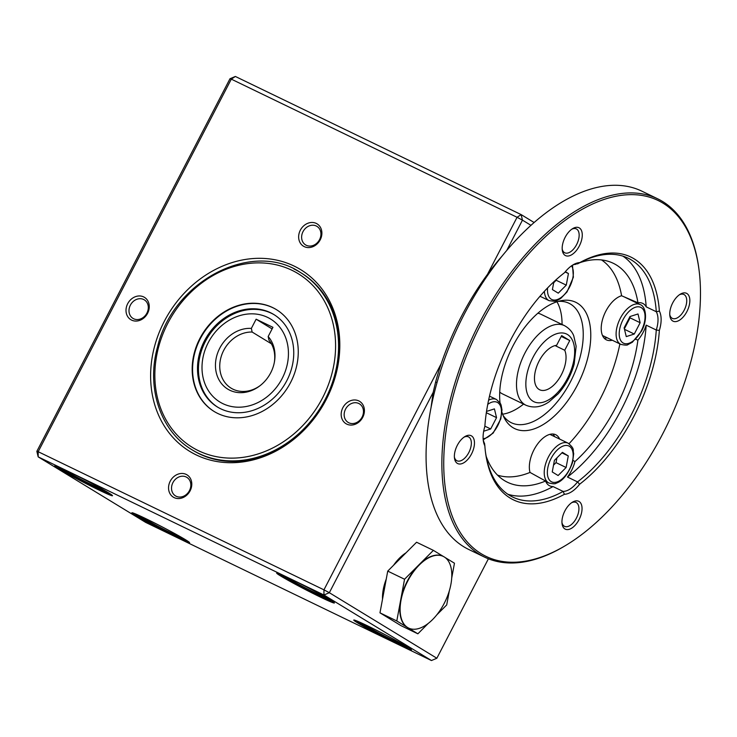 <?xml version="1.0" encoding="UTF-8"?>
<svg xmlns="http://www.w3.org/2000/svg" width="737" height="737" viewBox="0 0 737 737"><rect width="100%" height="100%" fill="white"/><g stroke="black" fill="none" stroke-linecap="round" stroke-linejoin="round"><path stroke-width="1.11" d="M561.649 335.602L556.61 345.312A24.321 13.026 115.8 0 0 536.997 365.773A24.321 13.026 115.8 0 0 539.668 389.772A24.321 13.026 115.8 0 0 559.484 378.026A24.321 13.026 115.8 0 0 564.726 350.259L569.765 340.549L561.649 335.602M569.765 340.549L561.226 336.422M564.459 325.634C571.332 329.448 573.156 334.451 573.699 335.648L576.15 346.233L574.169 364.069C571.018 375.409 565.694 385.322 558.185 393.807L549.074 401.822C541.299 407.211 533.597 408.353 525.969 405.249A44.211 23.676 -64.2 0 1 524.882 404.659A44.211 23.676 -64.2 0 1 524.403 354.101A44.211 23.676 -64.2 0 1 564.459 325.634L540.921 314.257A44.211 23.676 115.8 0 0 537.863 313.225M499.732 392.112A44.211 23.676 115.8 0 0 502.431 393.871L525.969 405.249M564.726 350.259L555.072 345.589M217.912 407.303A54.16 45.685 121.4 0 1 205.393 341.434A54.16 45.685 121.4 0 1 271.483 313.308A54.16 45.685 121.4 0 1 274.293 314.81M204.444 340.853A54.16 45.685 121.4 0 1 273.814 314.515A54.16 45.685 121.4 0 1 284.629 384.539A54.16 45.685 121.4 0 1 217.433 407.008A54.16 45.685 121.4 0 1 204.444 340.853M274.348 362.337A30.954 26.099 -58.6 0 0 268.941 340.172A1091.93 584.717 115.8 0 0 268.167 336.523L272.939 327.32L256.126 319.195L251.354 328.398L252.137 332.046A30.954 26.099 -58.6 0 0 221.938 354.368A30.954 26.099 -58.6 0 0 231.132 388.178A30.954 26.099 -58.6 0 0 260.179 385.58M268.167 336.523A33.506 28.255 121.4 0 1 274.459 361.747A33.506 28.255 121.4 0 1 259.71 385.939A33.506 28.255 121.4 0 1 215.784 370.066A33.506 28.255 121.4 0 1 251.354 328.398M252.137 332.046L271.409 343.801M256.126 319.195L272.1 328.932M431.081 407.386A88.431 47.352 115.8 0 0 431.071 407.285L433.172 392.397L435.659 381.858L436.986 382.715M662.978 203.145A197.645 105.833 115.8 0 0 454.738 390.205A197.645 105.833 115.8 0 0 566.007 545.251A197.645 105.833 115.8 0 0 699.044 270.046A197.645 105.833 115.8 0 0 662.978 203.145M699.044 270.046L698.888 268.83A198.972 106.543 115.8 0 0 662.572 201.477A198.972 106.543 115.8 0 0 657.69 198.815A198.972 106.543 115.8 0 0 475.172 331.586A198.972 106.543 115.8 0 0 484.504 557.089A198.972 106.543 115.8 0 0 564.966 545.877L566.007 545.251M471.533 435.917A15.477 8.291 -64.2 0 1 468.944 458.036A15.477 8.291 -64.2 0 1 454.48 458.128A15.477 8.291 -64.2 0 1 464.89 436.58A15.477 8.291 -64.2 0 1 471.533 435.917M454.379 457.041A13.266 7.103 115.8 0 0 456.958 460.772A13.266 7.103 115.8 0 0 468.824 452.536A13.266 7.103 115.8 0 0 468.833 437.069A13.266 7.103 115.8 0 0 468.511 436.884A13.266 7.103 115.8 0 0 463.988 437.179M564.892 510.898A15.477 8.291 -64.2 0 1 572.474 502.164A15.477 8.291 -64.2 0 1 582.046 508.327A15.477 8.291 -64.2 0 1 572.833 527.379A15.477 8.291 -64.2 0 1 562.055 523.712A15.477 8.291 -64.2 0 1 564.892 510.898M561.962 522.625A13.266 7.103 115.8 0 0 564.542 526.347A13.266 7.103 115.8 0 0 576.398 518.12A13.266 7.103 115.8 0 0 576.085 502.468A13.266 7.103 115.8 0 0 571.562 502.763M672.688 320.973A15.477 8.291 -64.2 0 1 669.859 315.731A15.477 8.291 -64.2 0 1 680.279 294.183A15.477 8.291 -64.2 0 1 688.994 306.325A15.477 8.291 -64.2 0 1 672.688 320.973M669.767 314.644A13.266 7.103 115.8 0 0 672.024 318.191A13.266 7.103 115.8 0 0 672.347 318.375A13.266 7.103 115.8 0 0 684.36 309.835A13.266 7.103 115.8 0 0 684.212 294.662A13.266 7.103 115.8 0 0 683.89 294.487A13.266 7.103 115.8 0 0 679.367 294.782M579.319 245.992A15.477 8.291 -64.2 0 1 569.075 255.868A15.477 8.291 -64.2 0 1 562.285 250.147A15.477 8.291 -64.2 0 1 572.704 228.599A15.477 8.291 -64.2 0 1 581.604 230.856A15.477 8.291 -64.2 0 1 579.319 245.992M562.193 249.06A13.266 7.103 115.8 0 0 564.772 252.791A13.266 7.103 115.8 0 0 576.629 244.564A13.266 7.103 115.8 0 0 576.638 229.087A13.266 7.103 115.8 0 0 576.316 228.912A13.266 7.103 115.8 0 0 571.792 229.207M659.375 311.097A134.853 72.217 115.8 0 0 579.798 262.593L577.716 263.828A132.642 71.028 115.8 0 1 628.154 258.208A132.642 71.028 115.8 0 1 656.289 311.723L659.375 311.097A26.532 14.206 -64.2 0 1 659.357 330.406L656.271 330.019A24.321 13.026 115.8 0 0 656.289 311.723L646.202 306.85A24.321 13.026 115.8 0 0 643.318 303.718A24.321 13.026 115.8 0 0 642.719 303.395A24.321 13.026 115.8 0 0 637.956 302.796L621.586 295.749A24.321 13.026 115.8 0 0 603.253 317.223A24.321 13.026 115.8 0 0 606.422 339.868A24.321 13.026 115.8 0 0 612.272 340.236M635.709 339.315L637.92 340.107A24.321 13.026 115.8 0 0 646.183 325.137A132.642 71.028 -64.2 0 1 567.453 477.032A24.321 13.026 115.8 0 0 571.424 470.74A24.321 13.026 115.8 0 0 574.952 461.592L573.064 460.404M604.147 338.136A24.321 13.026 115.8 0 0 607.224 337.804M485.37 451.385A132.642 71.028 115.8 0 0 512.694 497.051A132.642 71.028 115.8 0 0 563.132 491.432A24.321 13.026 115.8 0 0 577.541 481.906A132.642 71.028 115.8 0 0 656.271 330.019L646.183 325.137M579.798 262.593A26.532 14.206 -64.2 0 0 572.999 264.869A26.532 14.206 -64.2 0 0 564.597 272.635A134.853 72.217 115.8 0 0 484.854 426.483A26.532 14.206 -64.2 0 0 483.279 440.459A26.532 14.206 -64.2 0 0 484.845 445.784A134.853 72.217 115.8 0 0 485.499 452.398A134.853 72.217 115.8 0 0 564.413 494.297L563.132 491.432L553.045 486.558A132.642 71.028 -64.2 0 1 507.839 494.241M484.845 445.784L484.568 443.536A24.321 13.026 115.8 0 1 483.168 439.409M567.453 477.032L577.541 481.906L579.614 484.246A26.532 14.206 -64.2 0 1 564.413 494.297M559.641 439.086A24.321 13.026 115.8 0 0 555.716 434.729A24.321 13.026 115.8 0 0 536.683 445.286A24.321 13.026 115.8 0 0 530.014 472.426L545.564 481.021A24.321 13.026 115.8 0 0 549.682 485.83A24.321 13.026 115.8 0 0 553.045 486.558M554.602 436.645A24.321 13.026 115.8 0 0 552.953 434.029M622.931 256.135A132.642 71.028 -64.2 0 1 646.202 306.85M575.118 264.491A121.596 65.114 -64.2 0 1 576.491 263.92M579.816 262.704A121.596 65.114 -64.2 0 1 609.923 261.875A121.596 65.114 -64.2 0 1 637.956 302.796M621.586 295.749A119.855 64.183 115.8 0 0 601.558 259.94M539.604 296.725A24.321 13.026 115.8 0 0 540.553 296.523M497.53 475.135A119.855 64.183 115.8 0 0 530.014 472.426M569.056 443.702A119.855 64.183 115.8 0 0 619.881 343.921M501.952 412.278A70.153 37.569 115.8 0 0 504.421 418.229A70.153 37.569 115.8 0 0 571.801 394.802A70.153 37.569 115.8 0 0 577.467 303.22A70.153 37.569 115.8 0 0 561.244 300.678A70.153 37.569 115.8 0 0 500.018 402.761M545.564 481.021A121.596 65.114 -64.2 0 1 504.255 480.487A121.596 65.114 -64.2 0 1 486.19 456.378M530.962 225.329L522.459 220.142L506.743 250.46M192.145 449.856A103.908 87.629 -58.6 0 0 325.238 399.325A103.908 87.629 -58.6 0 0 300.318 272.414C251.851 239.829 172.909 281.212 157.589 346.74C145.972 387.69 160.454 431.246 192.145 449.856L193.158 450.473A103.908 87.629 -58.6 0 0 291.732 440.938M338.016 365.018A103.908 87.629 -58.6 0 0 301.332 273.031L300.318 272.414A103.908 87.629 -58.6 0 0 293.999 268.977M290.608 382.457A59.688 50.346 -58.6 0 0 276.283 309.549A59.688 50.346 -58.6 0 0 202.233 334.312A59.688 50.346 -58.6 0 0 214.145 411.486A59.688 50.346 -58.6 0 0 290.608 382.457M435.659 381.858A182.693 97.828 115.8 0 1 499.023 259.599L502.229 255.896M657.69 198.815L641.89 191.178A198.972 106.543 115.8 0 0 459.372 323.948A198.972 106.543 115.8 0 0 468.704 549.452L484.504 557.089M398.901 642.102A19.116 0.838 27.4 0 1 399.998 642.986A19.116 0.838 27.4 0 1 387.754 637.588A19.116 0.838 27.4 0 1 368.491 627.205A19.116 0.838 27.4 0 1 366.086 625.409A19.116 0.838 27.4 0 1 367.441 625.796M562.423 452.352L554.408 460.367L552.253 471.956L558.112 475.531L566.117 467.507L568.273 455.917L562.423 452.352M561.916 452.85L568.273 455.917M553.524 465.148L556.039 462.633L556.923 457.852M556.039 462.633L566.117 467.507M486.273 413.144L486.383 412.425M486.466 412.775L496.554 417.649L494.416 408.897L486.531 411.43M484.882 426.17L490.685 428.971L496.554 417.649M483.684 431.219L490.685 428.971M553.671 282.778L556.186 280.263L566.274 285.136L568.43 273.547L565.371 271.686M553.856 281.792L552.409 289.586L558.259 293.16L566.274 285.136M556.186 280.263L556.324 279.535M565.141 271.962L568.43 273.547M624.128 327.854L626.266 336.606L634.271 334.036L640.14 322.723L638.002 313.971L629.997 316.532L624.128 327.854M624.368 328.822L630.052 317.84L629.822 316.882M630.052 317.84L640.14 322.723M624.488 329.31L634.271 334.036M321.82 595.109A19.116 0.838 27.4 0 1 322.917 595.993A19.116 0.838 27.4 0 1 310.673 590.595A19.116 0.838 27.4 0 1 291.41 580.212A19.116 0.838 27.4 0 1 289.005 578.416A19.116 0.838 27.4 0 1 290.36 578.803M396.792 620.959L404.549 579.236L387.736 571.111L379.979 612.834L401.066 625.685L417.87 633.811L396.792 620.959L379.979 612.834M404.549 579.236L433.384 550.364L416.571 542.239L387.736 571.111M323.948 594.999L329.338 592.705L436.848 658.242L431.458 660.536L323.948 594.999L38.177 456.866L38.186 451.707L323.948 589.84L323.948 594.999M488.401 558.793L436.848 658.242M443.112 556.343A39.798 21.309 115.8 0 0 442.946 556.26A39.798 21.309 115.8 0 0 418.966 564.8A39.798 21.309 115.8 0 0 400.67 600.093A39.798 21.309 115.8 0 0 407.331 627.38A39.798 21.309 115.8 0 0 408.307 627.915A39.798 21.309 115.8 0 0 408.482 627.998M428.261 623.401L417.87 633.811M36.85 451.32L229.972 78.758L231.298 79.145L38.186 451.707L36.85 451.32L38.177 456.866L145.686 522.404L431.458 660.536M330.25 599.973A32.502 1.428 27.4 0 1 334.395 602.912A32.502 1.428 27.4 0 1 304.878 589.296A32.502 1.428 27.4 0 1 276.743 573.027A32.502 1.428 27.4 0 1 290.627 578.932A32.502 1.428 27.4 0 1 330.25 599.973M407.331 646.957A32.502 1.428 27.4 0 1 411.476 649.896A32.502 1.428 27.4 0 1 381.959 636.289A32.502 1.428 27.4 0 1 353.824 620.02A32.502 1.428 27.4 0 1 367.717 625.925A32.502 1.428 27.4 0 1 407.331 646.957M185.448 539.696A32.502 1.428 27.4 0 1 189.584 542.644A32.502 1.428 27.4 0 1 160.076 529.028A32.502 1.428 27.4 0 1 131.941 512.759A32.502 1.428 27.4 0 1 145.825 518.664A32.502 1.428 27.4 0 1 185.448 539.696M108.357 492.712A32.502 1.428 27.4 0 1 112.503 495.651A32.502 1.428 27.4 0 1 82.995 482.035A32.502 1.428 27.4 0 1 54.851 465.766A32.502 1.428 27.4 0 1 68.744 471.68A32.502 1.428 27.4 0 1 108.357 492.712M445.019 557.458L454.462 563.215L451.717 578.001M449.349 590.724L446.705 604.939L436.792 614.861M300.318 230.211A13.082 11.037 121.4 0 1 316.284 223.422A13.082 11.037 121.4 0 1 320.217 239.829A13.082 11.037 121.4 0 1 304.252 246.628A13.082 11.037 121.4 0 1 300.318 230.211M319.545 239.636A10.871 9.166 -58.6 0 0 316.938 226.36A10.871 9.166 -58.6 0 0 303.451 230.865A10.871 9.166 -58.6 0 0 305.625 244.924A10.871 9.166 -58.6 0 0 319.545 239.636M127.685 303.699A13.082 11.037 121.4 0 1 143.651 296.91A13.082 11.037 121.4 0 1 147.584 313.317A13.082 11.037 121.4 0 1 131.619 320.116A13.082 11.037 121.4 0 1 127.685 303.699M143.651 299.489A10.871 9.166 -58.6 0 0 130.596 304.74A10.871 9.166 -58.6 0 0 132.992 318.412A10.871 9.166 -58.6 0 0 146.912 313.124A10.871 9.166 -58.6 0 0 144.305 299.848A10.871 9.166 -58.6 0 0 143.651 299.489M487.489 274.348L517.07 217.286L231.298 79.145L235.361 76.464L229.972 78.758M433.384 550.364L443.462 556.509M382.521 599.181A35.376 18.941 -64.2 0 1 386.271 579.006M393.53 565.307A35.376 18.941 -64.2 0 1 406.013 552.814M214.347 411.605A59.688 50.346 121.4 0 1 200.234 338.827A59.688 50.346 121.4 0 1 276.486 309.669M189.446 490.621A10.871 9.166 -58.6 0 0 186.839 477.346A10.871 9.166 -58.6 0 0 173.352 481.86A10.871 9.166 -58.6 0 0 175.526 495.909A10.871 9.166 -58.6 0 0 189.446 490.621M358.808 403.498A10.871 9.166 -58.6 0 0 345.764 408.749A10.871 9.166 -58.6 0 0 348.159 422.421A10.871 9.166 -58.6 0 0 362.079 417.133A10.871 9.166 -58.6 0 0 359.472 403.858A10.871 9.166 -58.6 0 0 358.808 403.498M294.164 266.094A106.46 89.785 121.4 0 1 338.117 364.447A106.46 89.785 121.4 0 1 291.272 441.297A106.46 89.785 121.4 0 1 177.156 441.758A106.46 89.785 121.4 0 1 164.268 321.387A106.46 89.785 121.4 0 1 294.164 266.094M177.018 534.841A19.116 0.838 27.4 0 1 178.114 535.725A19.116 0.838 27.4 0 1 165.862 530.327A19.116 0.838 27.4 0 1 146.608 519.944A19.116 0.838 27.4 0 1 144.203 518.148A19.116 0.838 27.4 0 1 145.558 518.535M235.361 76.464L521.133 214.596L534.122 222.519M433.172 392.397L329.338 592.705L323.948 589.84L441.279 363.498M517.07 217.286L522.459 220.142L521.133 214.596L517.07 217.286M170.219 481.206A13.082 11.037 121.4 0 1 186.185 474.407A13.082 11.037 121.4 0 1 190.118 490.814A13.082 11.037 121.4 0 1 174.153 497.613A13.082 11.037 121.4 0 1 170.219 481.206M342.852 407.708A13.082 11.037 121.4 0 1 358.818 400.919A13.082 11.037 121.4 0 1 362.742 417.326A13.082 11.037 121.4 0 1 346.786 424.125A13.082 11.037 121.4 0 1 342.852 407.708M99.937 487.857A19.116 0.838 27.4 0 1 101.033 488.732A19.116 0.838 27.4 0 1 88.781 483.334A19.116 0.838 27.4 0 1 69.518 472.951A19.116 0.838 27.4 0 1 67.122 471.155A19.116 0.838 27.4 0 1 68.477 471.542M577.716 263.828A24.321 13.026 115.8 0 0 572.105 265.431M562.064 324.473A66.321 35.514 115.8 0 0 556.951 301.774M558.204 301.396A66.321 35.514 -64.2 0 1 569.038 303.294A66.321 35.514 -64.2 0 1 570.659 304.178A66.321 35.514 -64.2 0 1 571.378 380.016A66.321 35.514 -64.2 0 1 511.303 422.716A66.321 35.514 -64.2 0 1 509.682 421.831A66.321 35.514 -64.2 0 1 503.095 415.401M502.616 414.194A66.321 35.514 115.8 0 0 523.583 404.097M579.614 484.246A134.853 72.217 115.8 0 0 659.357 330.406M637.92 340.107A121.596 65.114 -64.2 0 1 574.952 461.592M444.264 556.951A39.798 21.309 -64.2 0 1 444.687 602.451A39.798 21.309 -64.2 0 1 408.648 628.081A39.798 21.309 -64.2 0 1 406.778 582.976A39.798 21.309 -64.2 0 1 443.287 556.426A39.798 21.309 -64.2 0 1 444.264 556.951M532.98 401.214A37.587 20.129 115.8 0 0 573.828 360.31A37.587 20.129 115.8 0 0 543.961 342.106A37.587 20.129 115.8 0 0 532.98 401.214M267.577 317.38A48.633 41.023 -58.6 0 0 202.012 366.602A48.633 41.023 -58.6 0 0 266.066 397.565A48.633 41.023 -58.6 0 0 267.577 317.38M322.539 397.897A101.697 85.768 -58.6 0 0 247.042 263.708A101.697 85.768 -58.6 0 0 166.065 419.943A101.697 85.768 -58.6 0 0 322.539 397.897M550.382 434.609L549.839 434.369A22.11 11.838 -64.2 0 1 550.382 434.609L568.209 443.223C575.404 449.34 572.437 449.782 573.699 453.577L572.483 462.689C568.126 474.287 562.672 481.141 556.122 483.223C555.551 484.006 553.165 483.942 548.964 483.03A22.11 11.838 -64.2 0 1 548.42 482.735A22.11 11.838 -64.2 0 1 548.181 457.456A22.11 11.838 -64.2 0 1 568.209 443.223M551.119 481.583A19.899 10.659 -64.2 0 1 556.932 450.298A19.899 10.659 -64.2 0 1 572.741 459.934A19.899 10.659 -64.2 0 1 551.119 481.583M488.613 400.163A22.11 11.838 -64.2 0 1 496.489 399.5L500.349 403.332L501.086 405L501.98 409.864L500.773 418.966L493.173 433.089L483.251 439.842M487.756 404.373A19.899 10.659 -64.2 0 1 501.243 414.848A19.899 10.659 -64.2 0 1 483.122 438.708M540.009 296.256L549.111 300.659A22.11 11.838 -64.2 0 1 544.403 291.318M571.534 265.836A19.899 10.659 -64.2 0 1 563.022 295.915A19.899 10.659 -64.2 0 1 547.6 287.927M603.013 335.768A22.11 11.838 -64.2 0 1 602.479 335.473L620.83 344.382A22.11 11.838 -64.2 0 1 619.799 319.324A22.11 11.838 -64.2 0 1 640.075 304.574L623.649 296.633M641.264 330.849A19.899 10.659 -64.2 0 1 619.651 337.786A19.899 10.659 -64.2 0 1 635.497 307.218A19.899 10.659 -64.2 0 1 641.264 330.849M331.936 601.024A30.07 1.327 27.4 0 1 305.339 588.412A30.07 1.327 27.4 0 1 279.71 573.948M187.124 540.746A30.07 1.327 27.4 0 1 160.528 528.143A30.07 1.327 27.4 0 1 134.899 513.68M409.017 648.007A30.07 1.327 27.4 0 1 382.42 635.405A30.07 1.327 27.4 0 1 356.791 620.941M110.043 493.762A30.07 1.327 27.4 0 1 83.447 481.16A30.07 1.327 27.4 0 1 57.818 466.687M545.758 481.482L548.964 483.03M489.515 396.137L496.489 399.5M549.111 300.659L554.519 301.313L556.278 300.853L560.645 298.531L567.029 291.926L573.377 277.204L572.502 265.228M620.83 344.382C625.05 345.294 627.436 345.358 627.998 344.575L632.355 342.244L641.549 331.06C647.943 319.72 645.944 306.196 640.075 304.574M331.982 601.051L302.013 586.68L279.655 573.93M187.18 540.783L157.211 526.411L134.843 513.652M409.063 648.044L379.094 633.673L356.736 620.913M110.099 493.79L80.121 479.418L57.762 466.668"/></g></svg>
